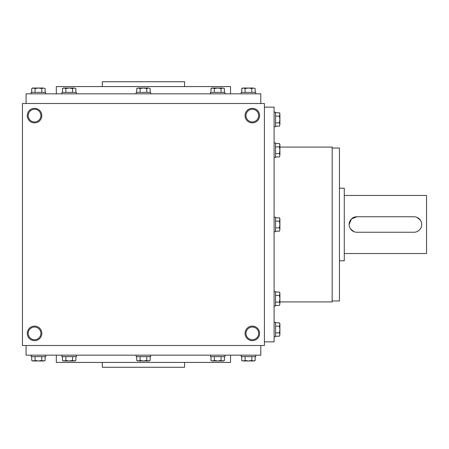 <?xml version="1.0" encoding="UTF-8"?>
<svg xmlns="http://www.w3.org/2000/svg" width="449" height="449" viewBox="0 0 449 449"><rect width="100%" height="100%" fill="white"/><g stroke="black" fill="none" stroke-linecap="round" stroke-linejoin="round"><path stroke-width="0.67" d="M264.427 103.511L22.45 103.511L22.45 345.489L264.427 345.489L264.427 103.511M41.808 333.388A7.257 7.257 0 0 0 30.919 327.102A7.257 7.257 0 0 0 30.919 339.674A7.257 7.257 0 0 0 41.808 333.388M27.288 115.612A7.257 7.257 0 0 1 38.176 109.326A7.257 7.257 0 0 1 38.176 121.898A7.257 7.257 0 0 1 27.288 115.612M259.584 333.388A7.257 7.257 0 0 0 248.695 327.102A7.257 7.257 0 0 0 248.695 339.674A7.257 7.257 0 0 0 259.584 333.388M245.07 115.612A7.257 7.257 0 0 1 255.958 109.326A7.257 7.257 0 0 1 255.958 121.898A7.257 7.257 0 0 1 245.07 115.612M102.305 362.427L102.305 367.265L184.573 367.265L184.573 362.427M56.327 355.165L56.327 362.427L230.55 362.427L230.55 355.165M26.081 345.489L26.081 355.165L260.796 355.165L260.796 345.489M26.081 103.511L26.081 93.835L260.796 93.835L260.796 103.511M56.327 93.835L56.327 86.573L230.55 86.573L230.55 93.835M102.305 86.573L102.305 81.735L184.573 81.735L184.573 86.573M332.181 300.965L339.438 300.965L339.438 148.035L332.181 148.035M264.427 341.857L274.103 341.857L274.103 107.143L264.427 107.143M279.912 301.93L332.181 301.93L332.181 147.07L279.912 147.07M245.985 115.612A6.342 6.342 0 0 1 255.498 110.117A6.342 6.342 0 0 1 255.498 121.101A6.342 6.342 0 0 1 245.985 115.612M258.669 333.388A6.342 6.342 0 0 0 249.156 327.899A6.342 6.342 0 0 0 249.156 338.883A6.342 6.342 0 0 0 258.669 333.388M28.208 115.612A6.342 6.342 0 0 1 37.722 110.117A6.342 6.342 0 0 1 37.722 121.101A6.342 6.342 0 0 1 28.208 115.612M40.893 333.388A6.342 6.342 0 0 0 31.379 327.899A6.342 6.342 0 0 0 31.379 338.883A6.342 6.342 0 0 0 40.893 333.388M413.967 216.755L356.86 216.755A7.745 7.745 0 0 0 349.12 224.5A7.745 7.745 0 0 0 356.86 232.245L413.967 232.245A7.745 7.745 0 0 0 421.712 224.5A7.745 7.745 0 0 0 413.967 216.755M339.438 188.204L344.276 188.204L344.276 260.796L339.438 260.796M416.941 217.35L420.399 220.19M353.891 231.65L350.428 228.81M349.266 226.021L349.12 224.506L351.382 219.028L356.86 216.755M344.276 195.461L426.55 195.461L426.55 253.539L344.276 253.539M275.557 231.207L279.396 231.207L279.912 229.529L279.396 231.207M279.396 217.793L279.912 218.691L279.912 229.529L279.396 227.851L279.912 224.5L279.396 221.149L279.912 219.471L279.396 217.793L275.557 217.793M274.103 217.243L275.557 217.243L275.557 231.757L274.103 231.757M275.557 227.851L279.396 227.851M275.557 221.149L279.396 221.149M275.557 305.466L279.396 305.466L279.912 303.788L279.396 305.466M279.396 292.052L279.912 292.95L279.912 303.788L279.396 302.11L279.912 298.759L279.396 295.408L279.912 293.73L279.396 292.052L275.557 292.052M274.103 291.502L275.557 291.502L275.557 306.016L274.103 306.016M275.557 302.11L279.396 302.11M275.557 295.408L279.396 295.408M275.557 336.222L279.396 336.222L279.912 334.544L279.396 336.222M279.396 322.814L279.912 323.712L279.912 334.544L279.396 332.872L279.912 329.515L279.396 326.165L279.912 324.487L279.396 322.814L275.557 322.814M274.103 322.259L275.557 322.259L275.557 336.778L274.103 336.778M275.557 332.872L279.396 332.872M275.557 326.165L279.396 326.165M275.557 126.186L279.396 126.186L279.912 124.513L279.396 126.186M279.396 112.778L279.912 113.676L279.912 124.513L279.396 122.835L279.912 119.485L279.396 116.128L279.912 114.456L279.396 112.778L275.557 112.778M274.103 112.222L275.557 112.222L275.557 126.741L274.103 126.741M275.557 122.835L279.396 122.835M275.557 116.128L279.396 116.128M275.557 156.948L279.396 156.948L279.912 155.27L279.396 156.948M279.396 143.534L279.912 144.432L279.912 155.27L279.396 153.592L279.912 150.241L279.396 146.89L279.912 145.212L279.396 143.534L275.557 143.534M274.103 142.984L275.557 142.984L275.557 157.498L274.103 157.498M275.557 153.592L279.396 153.592M275.557 146.89L279.396 146.89M150.146 92.382L150.146 88.543L148.467 88.026L150.146 88.543M136.732 88.543L137.63 88.026L148.467 88.026L146.789 88.543L143.439 88.026L140.082 88.543L138.41 88.026L136.732 88.543L136.732 92.382M136.176 93.835L136.176 92.382L150.696 92.382L150.696 93.835M146.789 92.382L146.789 88.543M140.082 92.382L140.082 88.543M224.405 92.382L224.405 88.543L222.726 88.026L224.405 88.543M210.991 88.543L211.889 88.026L222.726 88.026L221.048 88.543L217.698 88.026L214.341 88.543L212.669 88.026L210.991 88.543L210.991 92.382M210.435 93.835L210.435 92.382L224.955 92.382L224.955 93.835M221.048 92.382L221.048 88.543M214.341 92.382L214.341 88.543M255.161 92.382L255.161 88.543L253.483 88.026L255.161 88.543M241.747 88.543L242.651 88.026L253.483 88.026L251.81 88.543L248.454 88.026L245.103 88.543L243.425 88.026L241.747 88.543L241.747 92.382M241.197 93.835L241.197 92.382L255.717 92.382L255.717 93.835M251.81 92.382L251.81 88.543M245.103 92.382L245.103 88.543M45.125 92.382L45.125 88.543L43.452 88.026L45.125 88.543M31.716 88.543L32.614 88.026L43.452 88.026L41.774 88.543L38.423 88.026L35.067 88.543L33.389 88.026L31.716 88.543L31.716 92.382M31.161 93.835L31.161 92.382L45.68 92.382L45.68 93.835M41.774 92.382L41.774 88.543M35.067 92.382L35.067 88.543M75.887 92.382L75.887 88.543L74.208 88.026L75.887 88.543M62.473 88.543L63.371 88.026L74.208 88.026L72.53 88.543L69.18 88.026L65.829 88.543L64.151 88.026L62.473 88.543L62.473 92.382M61.923 93.835L61.923 92.382L76.437 92.382L76.437 93.835M72.53 92.382L72.53 88.543M65.829 92.382L65.829 88.543M146.789 356.618L146.789 360.457L148.467 360.974L150.146 360.457L150.146 356.618M150.146 360.457L149.248 360.974L137.63 360.974L136.732 360.457L138.41 360.974L140.082 360.457L143.439 360.974L146.789 360.457M150.696 355.165L150.696 356.618L136.176 356.618L136.176 355.165M136.732 356.618L136.732 360.457M140.082 356.618L140.082 360.457M221.048 356.618L221.048 360.457L222.726 360.974L224.405 360.457L224.405 356.618M224.405 360.457L223.507 360.974L211.889 360.974L210.991 360.457L212.669 360.974L214.341 360.457L217.698 360.974L221.048 360.457M224.955 355.165L224.955 356.618L210.435 356.618L210.435 355.165M210.991 356.618L210.991 360.457M214.341 356.618L214.341 360.457M251.81 356.618L251.81 360.457L253.483 360.974L255.161 360.457L255.161 356.618M255.161 360.457L254.263 360.974L242.651 360.974L241.747 360.457L243.425 360.974L245.103 360.457L248.454 360.974L251.81 360.457M255.717 355.165L255.717 356.618L241.197 356.618L241.197 355.165M241.747 356.618L241.747 360.457M245.103 356.618L245.103 360.457M41.774 356.618L41.774 360.457L43.452 360.974L45.125 360.457L45.125 356.618M45.125 360.457L44.227 360.974L32.614 360.974L31.716 360.457L33.389 360.974L35.067 360.457L38.423 360.974L41.774 360.457M45.68 355.165L45.68 356.618L31.161 356.618L31.161 355.165M31.716 356.618L31.716 360.457M35.067 356.618L35.067 360.457M72.53 356.618L72.53 360.457L74.208 360.974L75.887 360.457L75.887 356.618M75.887 360.457L74.989 360.974L63.371 360.974L62.473 360.457L64.151 360.974L65.829 360.457L69.18 360.974L72.53 360.457M76.437 355.165L76.437 356.618L61.923 356.618L61.923 355.165M62.473 356.618L62.473 360.457M65.829 356.618L65.829 360.457"/></g></svg>
